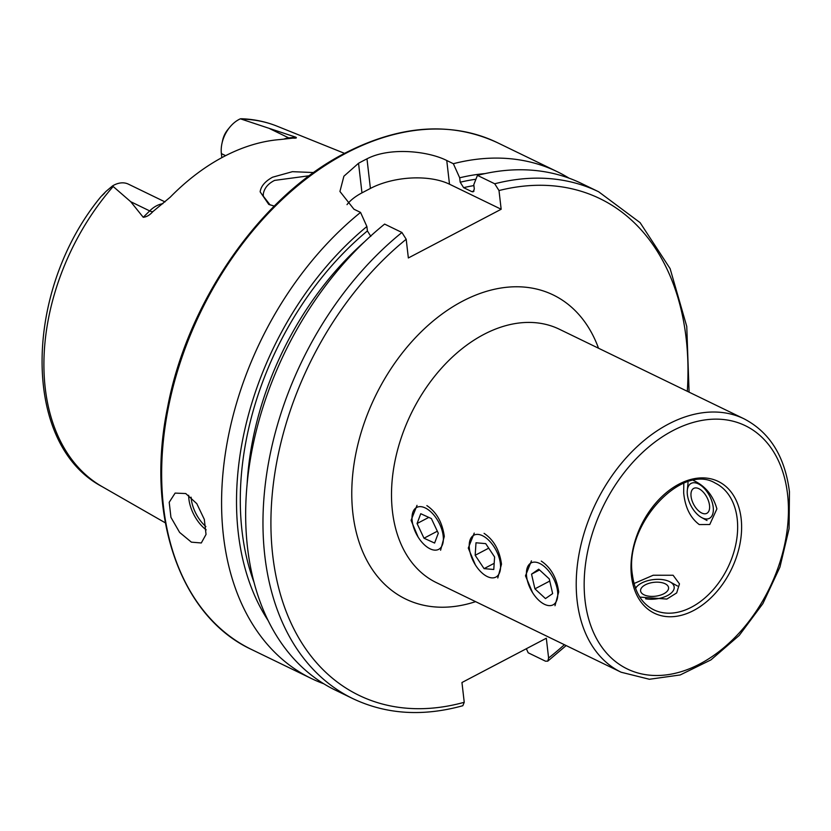 <?xml version="1.0" encoding="UTF-8"?>
<svg xmlns="http://www.w3.org/2000/svg" width="831" height="831" viewBox="0 0 831 831"><rect width="100%" height="100%" fill="white"/><g stroke="black" fill="none" stroke-linecap="round" stroke-linejoin="round"><path stroke-width="1.25" d="M531.653 591.111A23.663 12.621 -117.7 0 0 543.567 603.836A23.663 12.621 -117.7 0 0 556.988 599.795A23.663 12.621 -117.7 0 0 552.522 576.652A23.663 12.621 -117.7 0 0 536.483 562.327A23.663 12.621 -117.7 0 0 526.511 571.323A23.663 12.621 -117.7 0 0 531.653 591.111M545.468 598.58L552.646 593.604L549.26 578.906L538.706 569.183L531.539 574.148L534.915 588.847L545.468 598.58M549.758 581.056L534.915 588.847M539.537 569.952L531.539 574.148M692.452 501.758A14.085 7.51 62.3 0 1 695.215 487.932A14.085 7.51 62.3 0 1 708.116 499.94A14.085 7.51 62.3 0 1 705.353 513.766A14.085 7.51 62.3 0 1 692.452 501.758M711.253 499.576A19.715 10.523 62.3 0 1 701.509 517.484A19.715 10.523 62.3 0 1 689.315 502.121A19.715 10.523 62.3 0 1 687.299 490.394A19.715 10.523 62.3 0 1 697.282 483.393A19.715 10.523 62.3 0 1 711.253 499.576M412.238 521.338A23.663 12.621 -117.7 0 0 429.16 548.346A23.663 12.621 -117.7 0 0 443.131 535.434A23.663 12.621 -117.7 0 0 427.186 509.019A23.663 12.621 -117.7 0 0 412.103 515.833A23.663 12.621 -117.7 0 0 412.238 521.338M423.997 538.218L434.603 543.058L438.301 533.232L431.372 518.565L420.756 513.714L417.069 523.54L423.997 538.218L437.345 531.206M428.796 517.381L417.069 523.54M470.751 554.89A23.663 12.621 -117.7 0 0 486.364 576.091A23.663 12.621 -117.7 0 0 499.026 557.383A23.663 12.621 -117.7 0 0 482.271 535.6A23.663 12.621 -117.7 0 0 469.307 543.578A23.663 12.621 -117.7 0 0 470.751 554.89M484.058 568.633L493.78 569.484L494.601 556.988L485.709 543.63L475.997 542.778L475.166 555.274L484.058 568.633L494.185 563.314M488.732 548.159L475.166 555.274M645.001 595.235A14.085 6.98 173.4 0 1 644.357 585.377A14.085 6.98 173.4 0 1 664.156 583.331A14.085 6.98 173.4 0 1 668.082 589.979A14.085 6.98 173.4 0 1 657.539 595.879A14.085 6.98 173.4 0 1 653.208 596.388A14.085 6.98 173.4 0 1 645.001 595.235M635.59 588.483A19.715 9.764 173.4 0 1 637.855 585.616A19.715 9.764 173.4 0 1 667.989 580.952A19.715 9.764 173.4 0 1 670.025 581.887A19.715 9.764 173.4 0 1 669.693 594.238A19.715 9.764 173.4 0 1 645.573 598.787M640.4 597.302A19.715 9.764 173.4 0 1 639.777 597.011M309.298 175.746L274.604 180.4C268.122 183.62 264.351 188.118 263.302 193.893L263.302 196.147L270.127 204.956M274.272 206.078L268.766 204.416L260.134 191.816C260.976 186.196 265.11 181.324 272.568 177.211L292.439 171.674L313.671 172.547M474.231 533.097L468.279 548.076L475.332 564.831M683.809 483.258L683.674 492.793C685.056 507.19 690.249 517.786 699.276 524.579L709.767 524.506L716.893 508.904C713.216 495.733 705.664 486.374 694.217 480.837L693.407 480.463M531.435 560.842L525.483 575.821L532.536 592.576M417.027 505.352L411.075 520.331L418.128 537.086M639.828 597.105L666.867 599.068L676.683 592.918L679.467 583.871L673.089 575.249L653.208 575.239L634.022 583.528M440.596 550.236L444.294 536.442C442.341 522.377 436.535 512.093 426.874 505.612M497.79 577.981L501.498 564.187C499.545 550.122 493.739 539.838 484.078 533.357M554.994 605.726L558.692 591.932C556.749 577.867 550.943 567.583 541.282 561.102M191.39 542.155L179.631 532.432L170.937 517.339L169.212 502.277L175.123 493.095L185.76 493.541L196.791 503.659L204.312 519.385L206.036 534.416L201.299 542.975L191.39 542.155M225.617 155.667L221.378 153.61A27.184 18.625 -64.1 0 1 221.95 143.524A27.184 18.625 -64.1 0 1 229.948 127.018A27.184 18.625 -64.1 0 1 239.016 119.477A27.184 18.625 -64.1 0 1 240.377 118.812L295.867 137.198L296.013 137.998M289.977 138.341A10.699 7.178 84.3 0 1 288.762 137.904L295.867 137.198C297.072 137.998 296.085 138.299 292.907 138.112L280.068 139.546A204.281 140.013 -64.1 0 0 223.778 156.612A204.281 140.013 -64.1 0 0 170.21 197.196L152.914 211.583A10.699 3.553 45.2 0 1 149.684 210.908L143.244 217.296C146.588 216.974 149.809 215.073 152.914 211.583M401.924 232.483A281.657 193.052 -64.1 0 0 264.788 488.846A281.657 193.052 -64.1 0 0 352.843 698.622L335.537 690.229A281.657 193.052 -64.1 0 1 247.482 480.453A281.657 193.052 -64.1 0 1 384.618 224.09L401.924 232.483L406.193 239.255L408.353 257.963L501.166 209.256L498.995 190.548L494.725 183.776L477.43 175.383L473.795 184.648L474.304 189.063L473.119 191.836L471.811 191.629L463.615 187.65L460.208 182.218L459.688 177.803L453.352 163.707L446.756 160.497C427.466 150.785 389.282 147.087 366.98 158.835A281.657 193.052 115.9 0 0 362.752 161.006A281.657 193.052 115.9 0 0 358.545 163.26L343.899 176.214L339.931 191.462L353.944 209.215L360.55 212.414L366.887 226.51L367.395 230.925L370.813 236.368M453.352 163.707A281.657 193.052 -64.1 0 1 557.289 171.716A281.657 193.052 -64.1 0 1 569.038 178.166M104.561 193.166C99.429 198.266 101.403 196.033 106.191 191.244L112.507 185.926L130.716 201.704L143.244 217.296M241.634 119.113A200.551 137.468 -64.1 0 1 277.055 126.177C265.899 121.7 254.12 119.228 241.717 118.76L240.377 118.812M221.95 143.524L222.625 140.366A17.887 12.257 -64.1 0 1 227.891 129.511L229.948 127.018M477.43 175.383A281.657 193.052 -64.1 0 1 581.368 183.391L598.673 191.784A281.657 193.052 -64.1 0 0 494.725 183.776M459.688 177.803A268.465 184.015 -64.1 0 1 485.034 173.596M352.843 698.622C386.135 714.4 422.802 716.769 462.836 705.716L464.238 702.288L461.953 682.521L546.32 638.239L548.605 658.017L547.764 661.154L545.489 661.185L528.194 652.792L526.355 648.72M268.195 620.643A268.465 184.015 -64.1 0 1 366.887 226.51M323.799 683.788A281.657 193.052 -64.1 0 1 311.469 678.553A281.657 193.052 -64.1 0 1 223.404 468.767A281.657 193.052 -64.1 0 1 360.55 212.414M501.166 209.256L449.498 184.202A56.331 27.911 -6.6 0 0 370.408 188.44L361.963 192.865A56.331 27.911 -6.6 0 0 347.015 204.634M221.378 153.61L221.846 157.651M165.037 201.912L128.431 184.16A27.184 18.625 115.9 0 0 112.507 185.926M744.067 418.824L559.356 329.232A140.823 96.531 115.9 0 0 483.839 334.426A140.823 96.531 115.9 0 0 392.44 511.294A140.823 96.531 115.9 0 0 436.441 582.656L621.152 672.237L649.406 679.27L680.194 674.959L710.941 659.887L739.237 635.424L762.879 603.618L779.956 567.054L789.066 528.724L789.45 491.755C784.942 456.583 769.818 432.276 744.067 418.824A140.823 96.531 115.9 0 0 627.571 456.271A140.823 96.531 115.9 0 0 577.15 600.886A140.823 96.531 115.9 0 0 621.152 672.237M475.602 601.644A168.994 115.831 -64.1 0 1 351.939 501.342A168.994 115.831 -64.1 0 1 462.576 301.175A168.994 115.831 -64.1 0 1 598.517 348.231M653.727 609.788A70.417 48.26 115.9 0 0 711.98 591.059A70.417 48.26 115.9 0 0 737.19 518.752A70.417 48.26 115.9 0 0 715.19 483.071C681.815 462.659 623.925 524.828 632.412 574.886C634.759 592.15 641.864 603.773 653.727 609.788M787.549 494.185A135.193 92.667 115.9 0 0 672.809 430.666A135.193 92.667 115.9 0 0 585.055 600.46A135.193 92.667 115.9 0 0 699.795 663.979A135.193 92.667 115.9 0 0 787.549 494.185M741.138 518.544A73.232 50.192 115.9 0 0 678.989 484.13A73.232 50.192 115.9 0 0 631.467 576.101A73.232 50.192 115.9 0 0 693.615 610.515A73.232 50.192 115.9 0 0 741.138 518.544M191.109 497.198A26.478 14.127 -117.7 0 0 205.87 526.553M206.171 529.846A28.161 15.031 62.3 0 1 188.679 495.276M283.724 139.182A27.184 18.625 -64.1 0 1 288.762 137.904L269.805 128.712M346.33 153.039A281.657 193.052 -64.1 0 1 497.364 142.652C451.181 121.378 400.5 124.816 345.301 152.977C261.059 195.908 187.557 301.196 167.602 407.252C145.165 515.158 179.808 616.311 251.533 649.489A281.657 193.052 -64.1 0 1 167.841 410.275A281.657 193.052 -64.1 0 1 346.33 153.039M165.348 522.855L102.203 486.675A200.551 137.468 -64.1 0 1 113.099 186.58M498.995 190.548A276.017 189.188 -64.1 0 1 687.31 391.297M471.811 191.629A258.981 177.512 -64.1 0 1 474.013 191.13M463.615 187.65A258.981 177.512 -64.1 0 1 473.899 185.593M460.208 182.218A263.489 180.597 -64.1 0 1 475.914 179.236M564.394 644.711A276.017 189.188 -64.1 0 1 548.605 658.017M464.238 702.288A276.017 189.188 -64.1 0 1 273.046 557.965A276.017 189.188 -64.1 0 1 406.193 239.255M247.119 484.047A258.981 177.512 -64.1 0 1 364.716 241.603M254.099 582.562A263.489 180.597 -64.1 0 1 367.395 230.925M446.756 160.497L449.498 184.202M366.98 158.835L370.408 188.44M358.545 163.26L361.963 192.865M162.834 203.688A27.184 18.625 115.9 0 0 149.684 210.908L130.716 201.704M701.509 517.484L707.004 520.528M687.299 490.394L688.058 482.593M670.025 581.887L677.494 586.011M637.855 585.616L635.362 587.86M557.289 171.716L497.364 142.652M277.055 126.177L344.564 153.361M102.203 486.675C20.983 444.138 23.476 290.164 101.029 196.552M689.086 392.149L686.759 326.438L670.118 268.631L640.109 222.656L598.673 191.784M566.171 645.573L547.764 661.154M311.469 678.553L251.533 649.489"/></g></svg>
